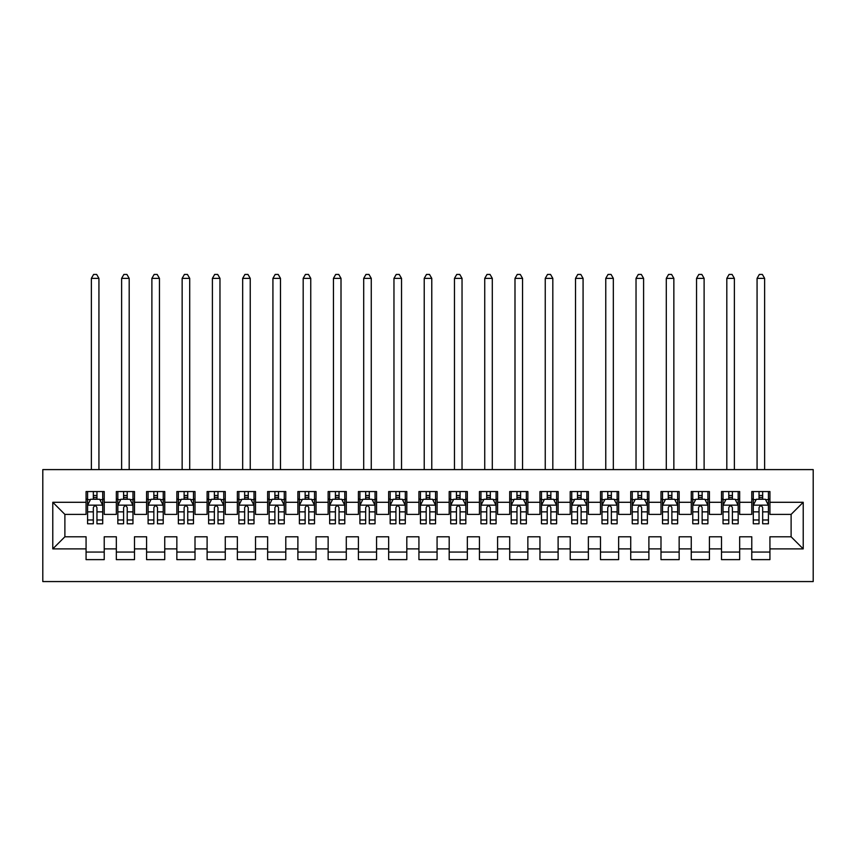 <?xml version="1.0" encoding="UTF-8"?>
<svg xmlns="http://www.w3.org/2000/svg" width="856" height="856" viewBox="0 0 856 856"><rect width="100%" height="100%" fill="white"/><g stroke="black" fill="none" stroke-linecap="round" stroke-linejoin="round"><path stroke-width="1.28" d="M42.8 581.566L813.2 581.566L813.2 469.602L42.8 469.602L42.8 581.566M52.783 548.889L52.783 502.29L86.071 502.29L86.071 514.392L64.885 514.392L64.885 536.787L52.783 548.889L86.071 548.889L86.071 559.631L104.229 559.631L104.229 548.889L116.33 548.889L116.33 559.631L134.488 559.631L134.488 548.889L146.59 548.889L146.59 559.631L164.748 559.631L164.748 548.889L176.85 548.889L176.85 559.631L195.008 559.631L195.008 548.889L207.109 548.889L207.109 559.631L225.267 559.631L225.267 548.889L237.369 548.889L237.369 559.631L255.527 559.631L255.527 548.889L267.628 548.889L267.628 559.631L285.786 559.631L285.786 548.889L297.888 548.889L297.888 559.631L316.046 559.631L316.046 548.889L328.148 548.889L328.148 559.631L346.295 559.631L346.295 548.889L358.407 548.889L358.407 559.631L376.554 559.631L376.554 548.889L388.667 548.889L388.667 559.631L406.814 559.631L406.814 548.889L418.926 548.889L418.926 559.631L437.074 559.631L437.074 548.889L449.186 548.889L449.186 559.631L467.333 559.631L467.333 548.889L479.446 548.889L479.446 559.631L497.593 559.631L497.593 548.889L509.705 548.889L509.705 559.631L527.852 559.631L527.852 548.889L539.954 548.889L539.954 559.631L558.112 559.631L558.112 548.889L570.214 548.889L570.214 559.631L588.372 559.631L588.372 548.889L600.473 548.889L600.473 559.631L618.631 559.631L618.631 548.889L630.733 548.889L630.733 559.631L648.891 559.631L648.891 548.889L660.993 548.889L660.993 559.631L679.15 559.631L679.15 548.889L691.252 548.889L691.252 559.631L709.41 559.631L709.41 548.889L721.512 548.889L721.512 559.631L739.67 559.631L739.67 548.889L751.771 548.889L751.771 559.631L769.929 559.631L769.929 536.787L791.115 536.787L791.115 514.392L769.929 514.392L769.929 502.29L803.217 502.29L803.217 548.889L769.929 548.889M769.929 502.29L769.929 491.547L751.771 491.547L751.771 502.29L739.67 502.29L739.67 491.547L721.512 491.547L721.512 502.29L709.41 502.29L709.41 491.547L691.252 491.547L691.252 502.29L679.15 502.29L679.15 491.547L660.993 491.547L660.993 502.29L648.891 502.29L648.891 491.547L630.733 491.547L630.733 502.29L618.631 502.29L618.631 491.547L600.473 491.547L600.473 502.29L588.372 502.29L588.372 491.547L570.214 491.547L570.214 502.29L558.112 502.29L558.112 491.547L539.954 491.547L539.954 502.29L527.852 502.29L527.852 491.547L509.705 491.547L509.705 502.29L497.593 502.29L497.593 491.547L479.446 491.547L479.446 502.29L467.333 502.29L467.333 491.547L449.186 491.547L449.186 502.29L437.074 502.29L437.074 491.547L418.926 491.547L418.926 502.29L406.814 502.29L406.814 491.547L388.667 491.547L388.667 502.29L376.554 502.29L376.554 491.547L358.407 491.547L358.407 502.29L346.295 502.29L346.295 491.547L328.148 491.547L328.148 502.29L316.046 502.29L316.046 491.547L297.888 491.547L297.888 502.29L285.786 502.29L285.786 491.547L267.628 491.547L267.628 502.29L255.527 502.29L255.527 491.547L237.369 491.547L237.369 502.29L225.267 502.29L225.267 491.547L207.109 491.547L207.109 502.29L195.008 502.29L195.008 491.547L176.85 491.547L176.85 502.29L164.748 502.29L164.748 491.547L146.59 491.547L146.59 502.29L134.488 502.29L134.488 491.547L116.33 491.547L116.33 502.29L104.229 502.29L104.229 491.547L86.071 491.547L86.071 502.29M739.67 548.889L739.67 536.787L751.771 536.787L751.771 548.889M803.217 502.29L791.115 514.392M709.41 548.889L709.41 536.787L721.512 536.787L721.512 548.889M751.771 502.29L751.771 514.392L739.67 514.392L739.67 502.29M679.15 548.889L679.15 536.787L691.252 536.787L691.252 548.889M721.512 502.29L721.512 514.392L709.41 514.392L709.41 502.29M648.891 548.889L648.891 536.787L660.993 536.787L660.993 548.889M691.252 502.29L691.252 514.392L679.15 514.392L679.15 502.29M618.631 548.889L618.631 536.787L630.733 536.787L630.733 548.889M660.993 502.29L660.993 514.392L648.891 514.392L648.891 502.29M588.372 548.889L588.372 536.787L600.473 536.787L600.473 548.889M630.733 502.29L630.733 514.392L618.631 514.392L618.631 502.29M558.112 548.889L558.112 536.787L570.214 536.787L570.214 548.889M600.473 502.29L600.473 514.392L588.372 514.392L588.372 502.29M527.852 548.889L527.852 536.787L539.954 536.787L539.954 548.889M570.214 502.29L570.214 514.392L558.112 514.392L558.112 502.29M497.593 548.889L497.593 536.787L509.705 536.787L509.705 548.889M539.954 502.29L539.954 514.392L527.852 514.392L527.852 502.29M467.333 548.889L467.333 536.787L479.446 536.787L479.446 548.889M509.705 502.29L509.705 514.392L497.593 514.392L497.593 502.29M437.074 548.889L437.074 536.787L449.186 536.787L449.186 548.889M479.446 502.29L479.446 514.392L467.333 514.392L467.333 502.29M406.814 548.889L406.814 536.787L418.926 536.787L418.926 548.889M449.186 502.29L449.186 514.392L437.074 514.392L437.074 502.29M376.554 548.889L376.554 536.787L388.667 536.787L388.667 548.889M418.926 502.29L418.926 514.392L406.814 514.392L406.814 502.29M346.295 548.889L346.295 536.787L358.407 536.787L358.407 548.889M388.667 502.29L388.667 514.392L376.554 514.392L376.554 502.29M316.046 548.889L316.046 536.787L328.148 536.787L328.148 548.889M358.407 502.29L358.407 514.392L346.295 514.392L346.295 502.29M285.786 548.889L285.786 536.787L297.888 536.787L297.888 548.889M328.148 502.29L328.148 514.392L316.046 514.392L316.046 502.29M255.527 548.889L255.527 536.787L267.628 536.787L267.628 548.889M297.888 502.29L297.888 514.392L285.786 514.392L285.786 502.29M225.267 548.889L225.267 536.787L237.369 536.787L237.369 548.889M267.628 502.29L267.628 514.392L255.527 514.392L255.527 502.29M195.008 548.889L195.008 536.787L207.109 536.787L207.109 548.889M237.369 502.29L237.369 514.392L225.267 514.392L225.267 502.29M164.748 548.889L164.748 536.787L176.85 536.787L176.85 548.889M207.109 502.29L207.109 514.392L195.008 514.392L195.008 502.29M134.488 548.889L134.488 536.787L146.59 536.787L146.59 548.889M176.85 502.29L176.85 514.392L164.748 514.392L164.748 502.29M104.229 548.889L104.229 536.787L116.33 536.787L116.33 548.889M146.59 502.29L146.59 514.392L134.488 514.392L134.488 502.29M64.885 536.787L86.071 536.787L86.071 548.889M116.33 502.29L116.33 514.392L104.229 514.392L104.229 502.29M751.771 499.112L753.291 499.112M768.421 499.112L769.929 499.112M721.512 499.112L723.031 499.112M738.161 499.112L739.67 499.112M691.252 499.112L692.772 499.112M707.901 499.112L709.41 499.112M660.993 499.112L662.512 499.112M677.642 499.112L679.15 499.112M630.733 499.112L632.252 499.112M647.382 499.112L648.891 499.112M600.473 499.112L601.993 499.112M617.123 499.112L618.631 499.112M570.214 499.112L571.733 499.112M586.863 499.112L588.372 499.112M539.954 499.112L541.474 499.112M556.603 499.112L558.112 499.112M509.705 499.112L511.214 499.112M526.344 499.112L527.852 499.112M479.446 499.112L480.954 499.112M496.084 499.112L497.593 499.112M449.186 499.112L450.695 499.112M465.825 499.112L467.333 499.112M418.926 499.112L420.435 499.112M435.565 499.112L437.074 499.112M388.667 499.112L390.175 499.112M405.305 499.112L406.814 499.112M358.407 499.112L359.916 499.112M375.046 499.112L376.554 499.112M328.148 499.112L329.656 499.112M344.786 499.112L346.295 499.112M297.888 499.112L299.397 499.112M314.526 499.112L316.046 499.112M267.628 499.112L269.137 499.112M284.267 499.112L285.786 499.112M237.369 499.112L238.878 499.112M254.007 499.112L255.527 499.112M207.109 499.112L208.618 499.112M223.748 499.112L225.267 499.112M176.85 499.112L178.358 499.112M193.488 499.112L195.008 499.112M146.59 499.112L148.099 499.112M163.229 499.112L164.748 499.112M116.33 499.112L117.839 499.112M132.969 499.112L134.488 499.112M86.071 499.112L87.579 499.112M102.709 499.112L104.229 499.112M86.071 552.067L104.229 552.067M116.33 552.067L134.488 552.067M146.59 552.067L164.748 552.067M176.85 552.067L195.008 552.067M207.109 552.067L225.267 552.067M237.369 552.067L255.527 552.067M267.628 552.067L285.786 552.067M297.888 552.067L316.046 552.067M328.148 552.067L346.295 552.067M358.407 552.067L376.554 552.067M388.667 552.067L406.814 552.067M418.926 552.067L437.074 552.067M449.186 552.067L467.333 552.067M479.446 552.067L497.593 552.067M509.705 552.067L527.852 552.067M539.954 552.067L558.112 552.067M570.214 552.067L588.372 552.067M600.473 552.067L618.631 552.067M630.733 552.067L648.891 552.067M660.993 552.067L679.15 552.067M691.252 552.067L709.41 552.067M721.512 552.067L739.67 552.067M751.771 552.067L769.929 552.067M52.783 502.29L64.885 514.392M791.115 536.787L803.217 548.889M96.963 495.474L93.336 495.474M102.709 519.977L96.963 519.977L96.963 523.776L102.709 523.776L102.709 505.308L99.692 499.262L90.608 499.262L87.579 505.308L87.579 523.776L93.336 523.776L93.336 519.977L87.579 519.977M87.579 505.308L87.579 491.547M102.709 505.308L102.709 491.547M93.336 499.262L93.336 491.547M96.963 491.547L96.963 499.262M96.963 519.977L96.963 507.587C95.754 505.254 94.545 505.254 93.336 507.587L93.336 519.977M96.963 499.112L93.336 499.112M98.932 469.602L98.932 278.371L91.367 278.371L91.367 469.602M91.367 278.371L93.636 274.434L96.664 274.434L98.932 278.371M127.223 495.474L123.596 495.474M132.969 519.977L127.223 519.977L127.223 523.776L132.969 523.776L132.969 505.308L129.952 499.262L120.867 499.262L117.839 505.308L117.839 523.776L123.596 523.776L123.596 519.977L117.839 519.977M117.839 505.308L117.839 491.547M132.969 505.308L132.969 491.547M123.596 499.262L123.596 491.547M127.223 491.547L127.223 499.262M127.223 519.977L127.223 507.587C126.014 505.254 124.805 505.254 123.596 507.587L123.596 519.977M127.223 499.112L123.596 499.112M129.192 469.602L129.192 278.371L121.627 278.371L121.627 469.602M121.627 278.371L123.895 274.434L126.923 274.434L129.192 278.371M157.483 495.474L153.855 495.474M163.229 519.977L157.483 519.977L157.483 523.776L163.229 523.776L163.229 505.308L160.211 499.262L151.127 499.262L148.099 505.308L148.099 523.776L153.855 523.776L153.855 519.977L148.099 519.977M148.099 505.308L148.099 491.547M163.229 505.308L163.229 491.547M153.855 499.262L153.855 491.547M157.483 491.547L157.483 499.262M157.483 519.977L157.483 507.587C156.274 505.254 155.064 505.254 153.855 507.587L153.855 519.977M157.483 499.112L153.855 499.112M159.451 469.602L159.451 278.371L151.886 278.371L151.886 469.602M151.886 278.371L154.155 274.434L157.183 274.434L159.451 278.371M187.742 495.474L184.115 495.474M193.488 519.977L187.742 519.977L187.742 523.776L193.488 523.776L193.488 505.308L190.46 499.262L181.386 499.262L178.358 505.308L178.358 523.776L184.115 523.776L184.115 519.977L178.358 519.977M178.358 505.308L178.358 491.547M193.488 505.308L193.488 491.547M184.115 499.262L184.115 491.547M187.742 491.547L187.742 499.262M187.742 519.977L187.742 507.587C186.533 505.254 185.324 505.254 184.115 507.587L184.115 519.977M187.742 499.112L184.115 499.112M189.711 469.602L189.711 278.371L182.146 278.371L182.146 469.602M182.146 278.371L184.415 274.434L187.443 274.434L189.711 278.371M218.002 495.474L214.375 495.474M223.748 519.977L218.002 519.977L218.002 523.776L223.748 523.776L223.748 505.308L220.72 499.262L211.646 499.262L208.618 505.308L208.618 523.776L214.375 523.776L214.375 519.977L208.618 519.977M208.618 505.308L208.618 491.547M223.748 505.308L223.748 491.547M214.375 499.262L214.375 491.547M218.002 491.547L218.002 499.262M218.002 519.977L218.002 507.587C216.793 505.254 215.584 505.254 214.375 507.587L214.375 519.977M218.002 499.112L214.375 499.112M219.971 469.602L219.971 278.371L212.406 278.371L212.406 469.602M212.406 278.371L214.674 274.434L217.702 274.434L219.971 278.371M248.261 495.474L244.634 495.474M254.007 519.977L248.261 519.977L248.261 523.776L254.007 523.776L254.007 505.308L250.979 499.262L241.906 499.262L238.878 505.308L238.878 523.776L244.634 523.776L244.634 519.977L238.878 519.977M238.878 505.308L238.878 491.547M254.007 505.308L254.007 491.547M244.634 499.262L244.634 491.547M248.261 491.547L248.261 499.262M248.261 519.977L248.261 507.587C247.052 505.254 245.843 505.254 244.634 507.587L244.634 519.977M248.261 499.112L244.634 499.112M250.23 469.602L250.23 278.371L242.665 278.371L242.665 469.602M242.665 278.371L244.934 274.434L247.962 274.434L250.23 278.371M278.521 495.474L274.883 495.474M284.267 519.977L278.521 519.977L278.521 523.776L284.267 523.776L284.267 505.308L281.239 499.262L272.165 499.262L269.137 505.308L269.137 523.776L274.883 523.776L274.883 519.977L269.137 519.977M269.137 505.308L269.137 491.547M284.267 505.308L284.267 491.547M274.883 499.262L274.883 491.547M278.521 491.547L278.521 499.262M278.521 519.977L278.521 507.587C277.312 505.254 276.103 505.254 274.883 507.587L274.883 519.977M278.521 499.112L274.883 499.112M280.49 469.602L280.49 278.371L272.925 278.371L272.925 469.602M272.925 278.371L275.193 274.434L278.221 274.434L280.49 278.371M308.781 495.474L305.143 495.474M314.526 519.977L308.781 519.977L308.781 523.776L314.526 523.776L314.526 505.308L311.498 499.262L302.425 499.262L299.397 505.308L299.397 523.776L305.143 523.776L305.143 519.977L299.397 519.977M299.397 505.308L299.397 491.547M314.526 505.308L314.526 491.547M305.143 499.262L305.143 491.547M308.781 491.547L308.781 499.262M308.781 519.977L308.781 507.587C307.572 505.254 306.362 505.254 305.143 507.587L305.143 519.977M308.781 499.112L305.143 499.112M310.749 469.602L310.749 278.371L303.185 278.371L303.185 469.602M303.185 278.371L305.453 274.434L308.481 274.434L310.749 278.371M339.04 495.474L335.402 495.474M344.786 519.977L339.04 519.977L339.04 523.776L344.786 523.776L344.786 505.308L341.758 499.262L332.684 499.262L329.656 505.308L329.656 523.776L335.402 523.776L335.402 519.977L329.656 519.977M329.656 505.308L329.656 491.547M344.786 505.308L344.786 491.547M335.402 499.262L335.402 491.547M339.04 491.547L339.04 499.262M339.04 519.977L339.04 507.587C337.831 505.254 336.622 505.254 335.402 507.587L335.402 519.977M339.04 499.112L335.402 499.112M341.009 469.602L341.009 278.371L333.444 278.371L333.444 469.602M333.444 278.371L335.713 274.434L338.741 274.434L341.009 278.371M369.3 495.474L365.662 495.474M375.046 519.977L369.3 519.977L369.3 523.776L375.046 523.776L375.046 505.308L372.018 499.262L362.944 499.262L359.916 505.308L359.916 523.776L365.662 523.776L365.662 519.977L359.916 519.977M359.916 505.308L359.916 491.547M375.046 505.308L375.046 491.547M365.662 499.262L365.662 491.547M369.3 491.547L369.3 499.262M369.3 519.977L369.3 507.587C368.091 505.254 366.882 505.254 365.662 507.587L365.662 519.977M369.3 499.112L365.662 499.112M371.269 469.602L371.269 278.371L363.704 278.371L363.704 469.602M363.704 278.371L365.972 274.434L368.99 274.434L371.269 278.371M399.559 495.474L395.921 495.474M405.305 519.977L399.559 519.977L399.559 523.776L405.305 523.776L405.305 505.308L402.277 499.262L393.204 499.262L390.175 505.308L390.175 523.776L395.921 523.776L395.921 519.977L390.175 519.977M390.175 505.308L390.175 491.547M405.305 505.308L405.305 491.547M395.921 499.262L395.921 491.547M399.559 491.547L399.559 499.262M399.559 519.977L399.559 507.587C398.35 505.254 397.141 505.254 395.921 507.587L395.921 519.977M399.559 499.112L395.921 499.112M401.528 469.602L401.528 278.371L393.963 278.371L393.963 469.602M393.963 278.371L396.232 274.434L399.249 274.434L401.528 278.371M429.819 495.474L426.181 495.474M435.565 519.977L429.819 519.977L429.819 523.776L435.565 523.776L435.565 505.308L432.537 499.262L423.463 499.262L420.435 505.308L420.435 523.776L426.181 523.776L426.181 519.977L420.435 519.977M420.435 505.308L420.435 491.547M435.565 505.308L435.565 491.547M426.181 499.262L426.181 491.547M429.819 491.547L429.819 499.262M429.819 519.977L429.819 507.587C428.61 505.254 427.401 505.254 426.181 507.587L426.181 519.977M429.819 499.112L426.181 499.112M431.777 469.602L431.777 278.371L424.223 278.371L424.223 469.602M424.223 278.371L426.491 274.434L429.509 274.434L431.777 278.371M460.079 495.474L456.441 495.474M465.825 519.977L460.079 519.977L460.079 523.776L465.825 523.776L465.825 505.308L462.796 499.262L453.723 499.262L450.695 505.308L450.695 523.776L456.441 523.776L456.441 519.977L450.695 519.977M450.695 505.308L450.695 491.547M465.825 505.308L465.825 491.547M456.441 499.262L456.441 491.547M460.079 491.547L460.079 499.262M460.079 519.977L460.079 507.587C458.87 505.254 457.66 505.254 456.441 507.587L456.441 519.977M460.079 499.112L456.441 499.112M462.037 469.602L462.037 278.371L454.472 278.371L454.472 469.602M454.472 278.371L456.751 274.434L459.768 274.434L462.037 278.371M490.338 495.474L486.7 495.474M496.084 519.977L490.338 519.977L490.338 523.776L496.084 523.776L496.084 505.308L493.056 499.262L483.982 499.262L480.954 505.308L480.954 523.776L486.7 523.776L486.7 519.977L480.954 519.977M480.954 505.308L480.954 491.547M496.084 505.308L496.084 491.547M486.7 499.262L486.7 491.547M490.338 491.547L490.338 499.262M490.338 519.977L490.338 507.587C489.129 505.254 487.92 505.254 486.7 507.587L486.7 519.977M490.338 499.112L486.7 499.112M492.296 469.602L492.296 278.371L484.731 278.371L484.731 469.602M484.731 278.371L487.01 274.434L490.028 274.434L492.296 278.371M520.598 495.474L516.96 495.474M526.344 519.977L520.598 519.977L520.598 523.776L526.344 523.776L526.344 505.308L523.316 499.262L514.242 499.262L511.214 505.308L511.214 523.776L516.96 523.776L516.96 519.977L511.214 519.977M511.214 505.308L511.214 491.547M526.344 505.308L526.344 491.547M516.96 499.262L516.96 491.547M520.598 491.547L520.598 499.262M520.598 519.977L520.598 507.587C519.389 505.254 518.169 505.254 516.96 507.587L516.96 519.977M520.598 499.112L516.96 499.112M522.556 469.602L522.556 278.371L514.991 278.371L514.991 469.602M514.991 278.371L517.259 274.434L520.288 274.434L522.556 278.371M550.857 495.474L547.219 495.474M556.603 519.977L550.857 519.977L550.857 523.776L556.603 523.776L556.603 505.308L553.575 499.262L544.502 499.262L541.474 505.308L541.474 523.776L547.219 523.776L547.219 519.977L541.474 519.977M541.474 505.308L541.474 491.547M556.603 505.308L556.603 491.547M547.219 499.262L547.219 491.547M550.857 491.547L550.857 499.262M550.857 519.977L550.857 507.587C549.648 505.254 548.428 505.254 547.219 507.587L547.219 519.977M550.857 499.112L547.219 499.112M552.816 469.602L552.816 278.371L545.251 278.371L545.251 469.602M545.251 278.371L547.519 274.434L550.547 274.434L552.816 278.371M581.117 495.474L577.479 495.474M586.863 519.977L581.117 519.977L581.117 523.776L586.863 523.776L586.863 505.308L583.835 499.262L574.761 499.262L571.733 505.308L571.733 523.776L577.479 523.776L577.479 519.977L571.733 519.977M571.733 505.308L571.733 491.547M586.863 505.308L586.863 491.547M577.479 499.262L577.479 491.547M581.117 491.547L581.117 499.262M581.117 519.977L581.117 507.587C579.908 505.254 578.688 505.254 577.479 507.587L577.479 519.977M581.117 499.112L577.479 499.112M583.075 469.602L583.075 278.371L575.51 278.371L575.51 469.602M575.51 278.371L577.779 274.434L580.807 274.434L583.075 278.371M611.366 495.474L607.739 495.474M617.123 519.977L611.366 519.977L611.366 523.776L617.123 523.776L617.123 505.308L614.094 499.262L605.021 499.262L601.993 505.308L601.993 523.776L607.739 523.776L607.739 519.977L601.993 519.977M601.993 505.308L601.993 491.547M617.123 505.308L617.123 491.547M607.739 499.262L607.739 491.547M611.366 491.547L611.366 499.262M611.366 519.977L611.366 507.587C610.168 505.254 608.948 505.254 607.739 507.587L607.739 519.977M611.366 499.112L607.739 499.112M613.335 469.602L613.335 278.371L605.77 278.371L605.77 469.602M605.77 278.371L608.038 274.434L611.066 274.434L613.335 278.371M641.625 495.474L637.998 495.474M647.382 519.977L641.625 519.977L641.625 523.776L647.382 523.776L647.382 505.308L644.354 499.262L635.28 499.262L632.252 505.308L632.252 523.776L637.998 523.776L637.998 519.977L632.252 519.977M632.252 505.308L632.252 491.547M647.382 505.308L647.382 491.547M637.998 499.262L637.998 491.547M641.625 491.547L641.625 499.262M641.625 519.977L641.625 507.587C640.416 505.254 639.207 505.254 637.998 507.587L637.998 519.977M641.625 499.112L637.998 499.112M643.594 469.602L643.594 278.371L636.029 278.371L636.029 469.602M636.029 278.371L638.298 274.434L641.326 274.434L643.594 278.371M671.885 495.474L668.258 495.474M677.642 519.977L671.885 519.977L671.885 523.776L677.642 523.776L677.642 505.308L674.614 499.262L665.54 499.262L662.512 505.308L662.512 523.776L668.258 523.776L668.258 519.977L662.512 519.977M662.512 505.308L662.512 491.547M677.642 505.308L677.642 491.547M668.258 499.262L668.258 491.547M671.885 491.547L671.885 499.262M671.885 519.977L671.885 507.587C670.676 505.254 669.467 505.254 668.258 507.587L668.258 519.977M671.885 499.112L668.258 499.112M673.854 469.602L673.854 278.371L666.289 278.371L666.289 469.602M666.289 278.371L668.557 274.434L671.586 274.434L673.854 278.371M702.145 495.474L698.517 495.474M707.901 519.977L702.145 519.977L702.145 523.776L707.901 523.776L707.901 505.308L704.873 499.262L695.789 499.262L692.772 505.308L692.772 523.776L698.517 523.776L698.517 519.977L692.772 519.977M692.772 505.308L692.772 491.547M707.901 505.308L707.901 491.547M698.517 499.262L698.517 491.547M702.145 491.547L702.145 499.262M702.145 519.977L702.145 507.587C700.936 505.254 699.727 505.254 698.517 507.587L698.517 519.977M702.145 499.112L698.517 499.112M704.114 469.602L704.114 278.371L696.549 278.371L696.549 469.602M696.549 278.371L698.817 274.434L701.845 274.434L704.114 278.371M732.404 495.474L728.777 495.474M738.161 519.977L732.404 519.977L732.404 523.776L738.161 523.776L738.161 505.308L735.133 499.262L726.048 499.262L723.031 505.308L723.031 523.776L728.777 523.776L728.777 519.977L723.031 519.977M723.031 505.308L723.031 491.547M738.161 505.308L738.161 491.547M728.777 499.262L728.777 491.547M732.404 491.547L732.404 499.262M732.404 519.977L732.404 507.587C731.195 505.254 729.986 505.254 728.777 507.587L728.777 519.977M732.404 499.112L728.777 499.112M734.373 469.602L734.373 278.371L726.808 278.371L726.808 469.602M726.808 278.371L729.077 274.434L732.105 274.434L734.373 278.371M762.664 495.474L759.037 495.474M768.421 519.977L762.664 519.977L762.664 523.776L768.421 523.776L768.421 505.308L765.392 499.262L756.308 499.262L753.291 505.308L753.291 523.776L759.037 523.776L759.037 519.977L753.291 519.977M753.291 505.308L753.291 491.547M768.421 505.308L768.421 491.547M759.037 499.262L759.037 491.547M762.664 491.547L762.664 499.262M762.664 519.977L762.664 507.587C761.455 505.254 760.246 505.254 759.037 507.587L759.037 519.977M762.664 499.112L759.037 499.112M764.633 469.602L764.633 278.371L757.068 278.371L757.068 469.602M757.068 278.371L759.336 274.434L762.364 274.434L764.633 278.371M102.634 505.158L87.654 505.158M87.579 499.626L90.426 499.626M99.874 499.626L102.709 499.626M93.336 511.867L87.579 511.867M102.709 511.867L96.963 511.867M96.963 497.4L93.336 497.4M132.894 505.158L117.914 505.158M117.839 499.626L120.685 499.626M130.133 499.626L132.969 499.626M123.596 511.867L117.839 511.867M132.969 511.867L127.223 511.867M127.223 497.4L123.596 497.4M163.154 505.158L148.174 505.158M148.099 499.626L150.945 499.626M160.382 499.626L163.229 499.626M153.855 511.867L148.099 511.867M163.229 511.867L157.483 511.867M157.483 497.4L153.855 497.4M193.413 505.158L178.433 505.158M178.358 499.626L181.204 499.626M190.642 499.626L193.488 499.626M184.115 511.867L178.358 511.867M193.488 511.867L187.742 511.867M187.742 497.4L184.115 497.4M223.673 505.158L208.693 505.158M208.618 499.626L211.464 499.626M220.901 499.626L223.748 499.626M214.375 511.867L208.618 511.867M223.748 511.867L218.002 511.867M218.002 497.4L214.375 497.4M253.932 505.158L238.952 505.158M238.878 499.626L241.724 499.626M251.161 499.626L254.007 499.626M244.634 511.867L238.878 511.867M254.007 511.867L248.261 511.867M248.261 497.4L244.634 497.4M284.192 505.158L269.212 505.158M269.137 499.626L271.983 499.626M281.421 499.626L284.267 499.626M274.883 511.867L269.137 511.867M284.267 511.867L278.521 511.867M278.521 497.4L274.883 497.4M314.452 505.158L299.472 505.158M299.397 499.626L302.243 499.626M311.68 499.626L314.526 499.626M305.143 511.867L299.397 511.867M314.526 511.867L308.781 511.867M308.781 497.4L305.143 497.4M344.711 505.158L329.731 505.158M329.656 499.626L332.502 499.626M341.94 499.626L344.786 499.626M335.402 511.867L329.656 511.867M344.786 511.867L339.04 511.867M339.04 497.4L335.402 497.4M374.971 505.158L359.991 505.158M359.916 499.626L362.762 499.626M372.2 499.626L375.046 499.626M365.662 511.867L359.916 511.867M375.046 511.867L369.3 511.867M369.3 497.4L365.662 497.4M405.23 505.158L390.25 505.158M390.175 499.626L393.022 499.626M402.459 499.626L405.305 499.626M395.921 511.867L390.175 511.867M405.305 511.867L399.559 511.867M399.559 497.4L395.921 497.4M435.49 505.158L420.51 505.158M420.435 499.626L423.281 499.626M432.719 499.626L435.565 499.626M426.181 511.867L420.435 511.867M435.565 511.867L429.819 511.867M429.819 497.4L426.181 497.4M465.75 505.158L450.77 505.158M450.695 499.626L453.541 499.626M462.978 499.626L465.825 499.626M456.441 511.867L450.695 511.867M465.825 511.867L460.079 511.867M460.079 497.4L456.441 497.4M496.009 505.158L481.029 505.158M480.954 499.626L483.8 499.626M493.238 499.626L496.084 499.626M486.7 511.867L480.954 511.867M496.084 511.867L490.338 511.867M490.338 497.4L486.7 497.4M526.269 505.158L511.289 505.158M511.214 499.626L514.06 499.626M523.498 499.626L526.344 499.626M516.96 511.867L511.214 511.867M526.344 511.867L520.598 511.867M520.598 497.4L516.96 497.4M556.528 505.158L541.548 505.158M541.474 499.626L544.32 499.626M553.757 499.626L556.603 499.626M547.219 511.867L541.474 511.867M556.603 511.867L550.857 511.867M550.857 497.4L547.219 497.4M586.788 505.158L571.808 505.158M571.733 499.626L574.579 499.626M584.017 499.626L586.863 499.626M577.479 511.867L571.733 511.867M586.863 511.867L581.117 511.867M581.117 497.4L577.479 497.4M617.048 505.158L602.068 505.158M601.993 499.626L604.839 499.626M614.276 499.626L617.123 499.626M607.739 511.867L601.993 511.867M617.123 511.867L611.366 511.867M611.366 497.4L607.739 497.4M647.307 505.158L632.327 505.158M632.252 499.626L635.098 499.626M644.536 499.626L647.382 499.626M637.998 511.867L632.252 511.867M647.382 511.867L641.625 511.867M641.625 497.4L637.998 497.4M677.567 505.158L662.587 505.158M662.512 499.626L665.358 499.626M674.796 499.626L677.642 499.626M668.258 511.867L662.512 511.867M677.642 511.867L671.885 511.867M671.885 497.4L668.258 497.4M707.826 505.158L692.846 505.158M692.772 499.626L695.618 499.626M705.055 499.626L707.901 499.626M698.517 511.867L692.772 511.867M707.901 511.867L702.145 511.867M702.145 497.4L698.517 497.4M738.086 505.158L723.106 505.158M723.031 499.626L725.867 499.626M735.315 499.626L738.161 499.626M728.777 511.867L723.031 511.867M738.161 511.867L732.404 511.867M732.404 497.4L728.777 497.4M768.346 505.158L753.366 505.158M753.291 499.626L756.126 499.626M765.574 499.626L768.421 499.626M759.037 511.867L753.291 511.867M768.421 511.867L762.664 511.867M762.664 497.4L759.037 497.4"/></g></svg>
